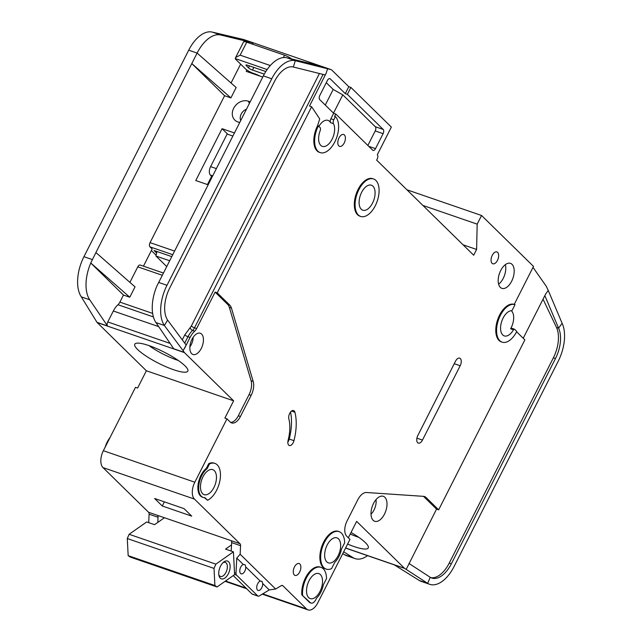 <?xml version="1.0" encoding="UTF-8"?>
<svg xmlns="http://www.w3.org/2000/svg" width="642" height="642" viewBox="0 0 642 642"><rect width="100%" height="100%" fill="white"/><g stroke="black" fill="none" stroke-linecap="round" stroke-linejoin="round"><path stroke-width="0.96" d="M240.718 567.151A4.951 2.68 -71 0 1 243.294 564.495L245.051 564.703L245.75 566.91A4.951 2.68 -71 0 1 244.819 571.171A4.951 2.68 -71 0 1 241.159 573.844A4.951 2.68 -71 0 1 240.718 567.151M257.667 583.763A4.951 2.68 -71 0 1 260.243 581.106L261.992 581.315L262.698 583.522A4.951 2.68 -71 0 1 261.767 587.783A4.951 2.68 -71 0 1 258.108 590.455A4.951 2.68 -71 0 1 257.667 583.763M203 476.781A13.209 7.142 -71 0 1 212.767 469.647A13.209 7.142 -71 0 1 213.93 487.503A13.209 7.142 -71 0 1 204.164 494.637A13.209 7.142 -71 0 1 203 476.781M327.179 545.01A13.209 7.142 -71 0 1 336.954 537.876A13.209 7.142 -71 0 1 338.117 555.731A13.209 7.142 -71 0 1 328.351 562.865A13.209 7.142 -71 0 1 327.179 545.01M309.059 580.729A13.209 7.142 -71 0 1 318.833 573.595A13.209 7.142 -71 0 1 319.997 591.451A13.209 7.142 -71 0 1 310.222 598.585A13.209 7.142 -71 0 1 309.059 580.729M372.561 203.049A13.209 7.142 109 0 0 371.397 185.201A13.209 7.142 109 0 0 361.631 192.335A13.209 7.142 109 0 0 362.794 210.191A13.209 7.142 109 0 0 372.561 203.049M193.178 337.299A9.911 5.353 -71 0 1 191.276 344.626A9.911 5.353 -71 0 1 189.871 346.905M375.995 499.653A10.898 5.89 -71 0 1 374.045 509.949A10.898 5.89 -71 0 1 371.004 514.138M222.951 562.729A7.431 4.013 -71 0 1 225.278 562.384A7.431 4.013 -71 0 1 225.928 572.431A7.431 4.013 -71 0 1 220.439 576.444A7.431 4.013 -71 0 1 218.818 574.734M220.535 566.14A9.413 5.088 -71 0 1 223.697 562.071A9.413 5.088 -71 0 1 229.587 563.307A9.413 5.088 -71 0 1 228.327 573.771A9.413 5.088 -71 0 1 218.994 575.722A9.413 5.088 -71 0 1 220.535 566.14M318.922 126.322A13.209 7.142 -71 0 1 328.038 120.383A13.209 7.142 -71 0 1 330.55 122.662A3.306 1.782 -71 0 1 330.895 118.77L333.671 113.289L319.724 99.63A3.306 1.782 -71 0 1 319.82 95.409L327.42 80.427A3.306 1.782 -71 0 1 329.868 78.645A3.306 1.782 -71 0 1 330.253 78.886L345.284 93.62L348.791 86.71L331.842 70.098A6.605 3.571 109 0 0 331.071 69.617A6.605 3.571 109 0 0 330.903 69.561L327.58 68.758L326.184 73.18L309.524 106.026L311.627 106.757L217.221 292.832L229.788 305.151A13.209 7.142 -71 0 1 231.449 308.112L253.189 381.444A13.209 7.142 -71 0 1 251.158 395.36L240.429 416.498A11.893 6.428 -71 0 1 231.642 422.918A11.893 6.428 -71 0 1 230.245 422.051L226.971 418.833L194.815 482.206A13.209 7.142 109 0 0 194.438 499.083L239.956 543.694L157.507 515.357A3.306 1.782 -71 0 1 158.044 517.267L157.788 522.411M422.901 205.44L477.175 224.138L476.613 249.457L473.684 255.219L376.645 160.107L377.231 158.959A3.306 1.782 -71 0 0 377.319 154.738L391.355 127.084L350.893 87.432L347.386 94.35L383.202 129.443A3.306 1.782 -71 0 1 383.105 133.664L375.506 148.639A3.306 1.782 -71 0 1 373.058 150.429A3.306 1.782 -71 0 1 372.673 150.18L335.774 114.011L334.602 116.322L335.389 116.587L333.784 119.765A3.306 1.782 109 0 0 333.447 123.657A13.209 7.142 -71 0 1 332.091 139.234A13.209 7.142 -71 0 1 322.324 146.368A13.209 7.142 -71 0 1 320.093 130.928A3.306 1.782 109 0 0 319.925 127.309L317.63 125.567L319.716 118.914L311.627 106.757M515.012 304.661L512.324 309.966A1.324 0.714 -71 0 1 511.481 310.704A13.209 7.142 109 0 0 503.103 318.047A13.209 7.142 109 0 0 504.267 335.902A13.209 7.142 109 0 0 513.488 329.795A1.324 0.714 -71 0 1 514.411 329.185A1.324 0.714 -71 0 1 514.563 329.282L516.77 331.449A19.822 10.705 -71 0 1 502.116 342.146A19.822 10.705 -71 0 1 500.375 315.374A19.822 10.705 -71 0 1 515.012 304.661L514.226 304.396L533.502 266.398L481.564 215.495L477.175 224.138M511.329 310.712A13.209 7.142 -71 0 1 511.144 327.773A13.209 7.142 -71 0 1 510.591 328.8A1.324 0.714 -71 0 1 511.513 328.182A1.324 0.714 -71 0 1 511.674 328.287M373.532 503.432A13.209 7.142 -71 0 1 383.306 496.298A13.209 7.142 -71 0 1 384.47 514.146A13.209 7.142 -71 0 1 374.695 521.28A13.209 7.142 -71 0 1 373.532 503.432M360.643 216.434L359.857 216.161A19.822 10.705 -71 0 1 358.108 189.382A19.822 10.705 -71 0 1 372.761 178.685L373.548 178.958A19.822 10.705 -71 0 1 375.297 205.729A19.822 10.705 -71 0 1 360.643 216.434A19.822 10.705 -71 0 1 358.894 189.655A19.822 10.705 -71 0 1 373.548 178.958M500.72 270.499A13.209 7.142 -71 0 1 510.494 263.364A13.209 7.142 -71 0 1 511.658 281.22A13.209 7.142 -71 0 1 501.883 288.354A13.209 7.142 -71 0 1 500.72 270.499M498.617 284.181A13.209 7.142 109 0 0 503.248 278.323A13.209 7.142 109 0 0 505.35 264.64M492.262 255.307A6.276 3.395 -71 0 1 496.9 251.921A6.276 3.395 -71 0 1 497.454 260.395A6.276 3.395 -71 0 1 492.815 263.79A6.276 3.395 -71 0 1 492.262 255.307M305.536 577.784A19.822 10.705 -71 0 1 320.197 567.079L320.984 567.351A19.822 10.705 -71 0 1 326.529 578.562L323.319 584.902A15.191 8.21 -71 0 1 316.675 597.991L315.904 599.516A6.605 3.571 -71 0 1 311.017 603.079A6.605 3.571 -71 0 1 310.247 602.597L301.804 594.821A19.822 10.705 -71 0 1 305.536 577.784M302.591 595.094A19.822 10.705 -71 0 1 306.33 578.049A19.822 10.705 -71 0 1 320.984 567.351M294.469 566.934A6.276 3.395 -71 0 1 299.108 563.54A6.276 3.395 -71 0 1 299.662 572.022A6.276 3.395 -71 0 1 295.023 575.409A6.276 3.395 -71 0 1 294.469 566.934M287.833 442.097A5.288 2.857 109 0 0 288.491 441.022A5.288 2.857 109 0 0 289.229 439.048A43.6 23.553 109 0 0 290.529 412.068M293.217 442.651A5.288 2.857 -71 0 1 289.309 445.5A5.288 2.857 -71 0 1 288.106 440.332A33.031 17.848 109 0 0 288.836 418.809A5.288 2.857 -71 0 1 289.919 412.983A5.288 2.857 -71 0 1 293.595 410.543A5.288 2.857 -71 0 1 294.919 412.268A43.6 23.553 -71 0 1 293.956 440.677A5.288 2.857 -71 0 1 293.217 442.651M326.2 569.109L325.406 568.836A19.822 10.705 -71 0 1 323.664 542.065A19.822 10.705 -71 0 1 338.318 531.359L339.104 531.632A19.822 10.705 -71 0 1 344.65 542.843L341.44 549.183A15.191 8.21 -71 0 1 334.795 562.272L331.585 568.611A19.822 10.705 -71 0 1 326.2 569.109A19.822 10.705 -71 0 1 324.451 542.329A19.822 10.705 -71 0 1 339.104 531.632M207.607 500.278L204.983 497.702A16.186 8.747 -71 0 1 203.193 497.446L202.407 497.173A16.186 8.747 -71 0 1 200.978 475.305A16.186 8.747 -71 0 1 206.347 468.355L207.133 468.628L209.533 463.901A19.822 10.705 -71 0 1 214.918 463.404A19.822 10.705 -71 0 1 219.861 480.922A19.822 10.705 -71 0 1 207.607 500.278L204.461 497.694M203.193 497.446A16.186 8.747 -71 0 1 201.765 475.578A16.186 8.747 -71 0 1 207.133 468.628M339.008 137.886A6.276 3.395 -71 0 1 343.647 134.499A6.276 3.395 -71 0 1 344.2 142.981A6.276 3.395 -71 0 1 339.562 146.368A6.276 3.395 -71 0 1 339.008 137.886M502.116 342.146L501.33 341.873A19.822 10.705 -71 0 1 499.58 315.102A19.822 10.705 -71 0 1 514.226 304.396M110.087 437.435A19.822 10.705 109 0 0 107.222 442.065A19.822 10.705 109 0 0 105.047 447.362M350.219 534.048A27.084 5.666 -153.1 0 0 357.313 536.832A27.084 5.666 -153.1 0 0 358.734 537.306M351.03 532.451A29.741 6.227 26.9 0 1 365.386 542.642A29.741 6.227 26.9 0 1 368.364 547.602A29.741 6.227 26.9 0 1 347.603 544.079M191.99 339.313A11.235 6.067 -71 0 1 200.296 333.246A11.235 6.067 -71 0 1 201.283 348.421A11.235 6.067 -71 0 1 192.985 354.48A11.235 6.067 -71 0 1 191.99 339.313M239.667 122.566L237.845 121.94A11.893 9.694 134.4 0 1 233.648 108.313A11.893 9.694 134.4 0 1 248.374 101.203L250.187 101.829M246.464 109.18A8.587 6.998 -45.6 0 0 241.199 114.043A8.587 6.998 -45.6 0 0 240.694 120.544M148.984 345.605A27.084 5.666 -153.1 0 0 176.895 360.01A27.084 5.666 -153.1 0 0 178.315 360.483M184.968 365.82A29.741 6.227 26.9 0 1 187.945 370.787A29.741 6.227 26.9 0 1 167.008 367.184A29.741 6.227 26.9 0 1 137.637 349.521A29.741 6.227 26.9 0 1 134.98 343.919A29.741 6.227 26.9 0 1 157.097 348.799A29.741 6.227 26.9 0 1 184.968 365.82M251.664 43.889A6.605 3.571 -71 0 1 254.152 43.134L220.671 34.997A33.031 17.848 109 0 0 197.118 53.085L236.168 87.521L230.903 97.897L224.596 95.722L150.067 242.636A3.306 1.782 109 0 0 149.971 246.857L172.65 254.665M240.63 64.128L231.04 83.027M208.104 184.792L195.77 180.538L222.076 128.689L234.41 132.942M262.763 77.056L246.223 71.358L246.897 70.026M155.982 255.083L151.368 250.557M143.455 266.157L152.162 249L149.971 246.857M171.679 256.583L154.048 250.516L156.271 252.691M184.431 352.602L97.175 322.549L146.376 370.771L233.632 400.825L184.431 352.602A3.306 1.782 -71 0 1 184.262 352.394L173.749 348.775L155.95 322.573A33.031 17.848 -71 0 1 156.985 285.81L263.348 75.892A33.031 17.848 -71 0 1 286.902 57.804L320.39 65.941L330.903 69.561M224.596 95.722L191.797 63.574L95.923 252.539L135.037 286.862L129.772 297.23L90.771 263.003A33.031 17.848 109 0 0 89.719 299.766L107.519 325.967A3.306 1.782 -71 0 1 107.776 321.947L113.329 311.001A15.857 8.563 -71 0 1 117.959 304.733A6.605 3.571 109 0 0 119.885 302.117L123.465 295.063L129.772 297.23M129.909 282.36L137.789 266.831L162.209 275.241M163.349 273.01L140.229 265.05A3.306 1.782 109 0 0 137.789 266.831M271.759 78.789L166.992 285.297A33.031 17.848 109 0 0 164.36 325.47L167.618 320.117A26.426 14.276 -71 0 1 169.721 287.977L274.487 81.47A26.426 14.276 -71 0 1 293.338 67.001L295.312 60.701A33.031 17.848 109 0 0 271.759 78.789L263.348 75.892M197.054 53.206L191.797 63.574L230.903 97.897M243.984 39.627A6.605 3.571 109 0 0 243.816 39.563A6.605 3.571 109 0 0 243.639 39.515L212.261 32.1A33.031 17.848 109 0 0 188.708 50.188L83.941 256.696A33.031 17.848 109 0 0 81.309 296.869L89.719 299.766M123.465 295.063L90.755 263.003L95.923 252.539M166.647 266.502L155.966 256.038L156.945 251.512M169.576 260.724L155.966 256.038M194.815 482.206L103.354 450.708L135.502 387.335L137.605 388.057L146.376 370.771M97.175 322.549A3.306 1.782 -71 0 1 97.006 322.348L81.309 296.869M233.632 400.825L224.869 418.111L226.971 418.833M184.262 352.394L183.114 350.701L186.172 345.083L167.618 320.117M230.647 422.388A11.893 6.428 109 0 0 238.326 415.775L249.056 394.637A13.209 7.142 109 0 0 251.086 380.722L229.346 307.39A13.209 7.142 109 0 0 227.685 304.428L215.118 292.11L196.629 328.552A6.605 3.571 -71 0 1 194.703 331.16A15.857 8.563 109 0 0 190.08 337.435L184.527 348.381M207.438 184.559L211.218 177.12A12.551 10.232 134.4 0 1 211.611 176.911L212.029 177.056M227.758 134.29L232.845 136.016L227.124 134.066L210.608 166.623A6.605 3.571 109 0 0 210.415 175.057L211.306 175.932L211.378 177.031M227.766 134.266L222.076 128.689M158.044 517.267L149.105 514.194L148.695 522.644M149.105 514.194A3.306 1.782 109 0 0 148.575 512.276L102.977 467.585L194.438 499.083M103.354 450.708A13.209 7.142 109 0 0 102.977 467.585M243.294 564.495L236.754 558.091L240.148 554.239L275.659 589.035L281.308 585.616A3.306 1.782 -71 0 1 282.4 585.432A3.306 1.782 -71 0 1 282.737 585.624L306.515 608.929A13.209 7.142 109 0 0 308.064 609.9A13.209 7.142 109 0 0 317.83 602.766L349.978 539.392L346.704 536.174A11.893 6.428 -71 0 1 347.041 520.983L357.763 499.845A13.209 7.142 -71 0 1 366.51 492.502L423.511 496.346A13.209 7.142 -71 0 1 424.531 496.547A13.209 7.142 -71 0 1 426.071 497.518L438.647 509.836L524.867 339.883L516.601 331.778M335.389 116.587A19.822 10.705 -71 0 1 335.854 139.683A19.822 10.705 -71 0 1 320.165 152.611L319.379 152.347A19.822 10.705 -71 0 1 317.63 125.567M231.192 540.676L239.956 543.694M240.092 543.83A3.306 1.782 -71 0 1 240.573 545.692L231.634 542.61A3.306 1.782 109 0 0 231.152 540.749M240.148 554.239L240.573 545.692M206.347 468.355L208.746 463.628A19.822 10.705 -71 0 1 214.131 463.131L214.918 463.404M311.017 603.079L310.23 602.806A6.605 3.571 -71 0 1 309.46 602.324L301.804 594.821M417.822 435.517L455.523 361.197A5.617 3.033 -71 0 1 459.68 358.164A5.617 3.033 -71 0 1 460.178 365.755L422.468 440.075A5.617 3.033 -71 0 1 418.319 443.108A5.617 3.033 -71 0 1 417.822 435.517M183.114 350.701L164.36 325.47L155.95 322.573M215.118 292.11L217.221 292.832M293.338 67.001L325.253 74.97L326.184 73.18M286.902 57.804L295.312 60.701L327.58 68.758M348.791 86.71L350.893 87.432M212.406 176.309L211.306 175.932M348.333 537.771L356.647 521.384L404.484 568.266A3.306 1.782 -71 0 0 404.669 568.419L427.668 583.353L430.212 577.294A26.426 14.276 -71 0 0 431.817 578.057A26.426 14.276 -71 0 0 451.358 563.788L555.482 358.541L553.38 357.819A26.426 14.276 109 0 0 556.494 327.46L543.044 299.18M429.667 584.308L421.256 581.411A33.031 17.848 -71 0 1 419.258 580.456L427.668 583.353A33.031 17.848 109 0 0 429.667 584.308A33.031 17.848 109 0 0 454.087 566.469L558.219 361.221A33.031 17.848 109 0 0 562.111 323.271L558.596 328.182A26.426 14.276 -71 0 1 555.482 358.541M404.669 568.419L394.156 564.791L419.258 580.456M343.679 551.815L353.02 557.641A33.031 17.848 109 0 0 355.018 558.596A33.031 17.848 109 0 0 367.553 555.659M353.02 557.641L344.61 554.744A33.031 17.848 109 0 0 346.608 555.707L355.018 558.596M523.222 338.262L545.612 294.124L548.252 290.433L546.39 286.533A6.605 3.571 109 0 0 546.117 286.051L533.012 267.361M344.61 554.744L342.756 553.637M438.647 509.836L436.544 509.114L423.969 496.796A13.209 7.142 109 0 0 423.423 496.338M436.544 509.114L406.201 569.366M548.252 290.433L562.111 323.271M556.494 327.46L558.596 328.182L544.857 295.617M430.79 577.623A26.426 14.276 109 0 0 449.256 563.066L553.38 357.819M408.97 563.459L430.212 577.294M281.838 585.4L282.873 585.753M184.061 508.633L154.626 498.497L162.282 506L191.717 516.136L184.061 508.633M476.613 249.457L463.043 244.787M406.932 189.791L481.564 215.495M345.284 93.62L347.386 94.35M325.277 105.063L333.198 89.455L326.28 82.682M333.198 89.455L342.78 94.847L333.503 113.128M367.858 145.461L375.217 130.944A3.306 1.782 109 0 0 375.313 126.731L342.78 94.847M333.671 113.289L335.774 114.011M320.165 152.611A19.822 10.705 -71 0 1 318.424 125.84M231.634 542.61L231.216 551.069M236.754 558.091L236.007 573.218A3.306 1.782 109 0 0 236.545 575.136L257.763 595.928A3.306 1.782 109 0 0 258.148 596.169A3.306 1.782 109 0 0 259.24 595.985L269.239 589.926L262.698 583.522M275.659 589.035L269.239 589.926M260.243 581.106L245.75 566.91M282.737 585.624L282.023 585.376M208.746 463.628L209.533 463.901M246.64 64.994L246.295 65.669L248.478 67.819L249.457 65.893M246.295 65.669A3.306 0.69 26.9 0 1 245.974 65.083A3.306 0.69 26.9 0 1 247.555 65.235L265.82 71.527M264.287 74.127L252.475 70.058A3.306 0.69 26.9 0 1 248.478 67.819M260.171 76.165A13.209 2.769 26.9 0 0 253.967 73.525L253.438 73.349A6.605 1.38 26.9 0 1 245.453 68.855L235.879 59.481A6.605 1.38 26.9 0 1 235.229 58.558L235.694 57.427L240.156 55.156L270.298 65.532M267.128 69.545L235.229 58.558M231.521 544.906L225.543 549.111L233.423 551.823L234.603 574.63L217.036 586.965L214.893 585.52L128.167 555.651L130.302 557.096L217.036 586.965M164.496 517.709L154.578 524.674L146.689 521.954L129.13 534.288L127.285 538.542L128.167 555.651M127.285 538.542L214.019 568.411L214.893 585.52M129.13 534.288L215.864 564.158L214.019 568.411M215.864 564.158L233.423 551.823M291.701 58.968A6.605 1.38 -153.1 0 0 284.583 55.228L246.737 42.195A6.605 1.38 -153.1 0 0 243.575 41.882L235.694 57.427M233.247 575.577L251.977 593.938A3.306 1.782 109 0 0 252.362 594.179L258.148 596.169M164.384 501.859L162.282 506M330.55 122.662L333.447 123.657M239.699 122.502L237.845 121.94M150.067 242.636L174.488 251.046M248.374 101.203L249.377 103.434M152.652 313.4L119.885 302.117M158.582 282.4L166.992 285.297M197.118 53.085L188.708 50.188M83.941 256.696L92.352 259.593M170.106 343.414L107.776 321.947M107.519 325.967L97.006 322.348M153.414 316.939L117.959 304.733M243.639 39.515L254.152 43.134M220.671 34.997L212.261 32.1M238.326 415.775L240.429 416.498M249.056 394.637L251.158 395.36M251.086 380.722L253.189 381.444M229.346 307.39L231.449 308.112M227.685 304.428L229.788 305.151M196.629 328.552L194.526 327.821L323.087 74.424M194.703 331.16L192.6 330.437A6.605 3.571 109 0 0 194.526 327.821A2.64 0.554 26.9 0 1 191.332 326.032L319.443 73.517M182.28 339.843L184.776 334.915L190.176 327.597A2.64 1.597 48.1 0 0 192.6 330.437A15.857 8.563 109 0 0 187.978 336.713L184.719 343.125M190.08 337.435L187.978 336.713A2.64 0.554 -153.1 0 1 184.776 334.915M158.702 326.634L113.329 311.001M210.415 175.057L212.646 175.828M210.608 166.623L216.322 168.589M345.621 547.995L404.484 568.266M449.256 563.066L451.358 563.788M306.515 608.929L262.755 593.858M246.014 588.096L225.494 581.026M157.507 515.357L148.575 512.276M423.969 496.796L426.071 497.518M383.202 129.443L375.313 126.731M329.41 78.597L330.253 78.886M375.217 130.944L383.105 133.664M375.506 148.639L368.717 146.304M333.784 119.765L330.895 118.77M236.007 573.218L234.499 572.696M289.229 439.048L293.956 440.677M291.492 411.089L294.919 412.268M309.46 602.324L310.247 602.597M460.178 365.755L454.247 363.717M416.915 438.157L422.468 440.075M190.176 327.597L191.332 326.032M510.591 328.8L513.488 329.795M283.387 57.579L284.583 55.228M240.156 55.156L246.737 42.195M253.823 67.394L252.475 70.058M236.545 575.136L234.587 574.462M257.763 595.928L251.977 593.938M156.488 252.17L156.841 251.479M331.071 69.617L243.816 39.563M394.252 564.856L345.573 548.091M308.064 609.9L262.289 594.139M246.705 588.77L225.077 581.323M511.513 328.182L514.411 329.185"/></g></svg>

